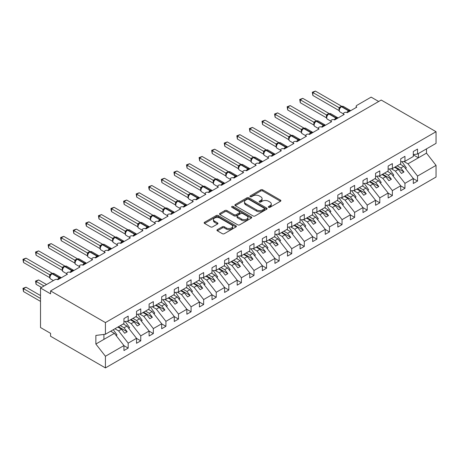<?xml version="1.0" encoding="UTF-8"?>
<svg xmlns="http://www.w3.org/2000/svg" width="459" height="459" viewBox="0 0 459 459"><rect width="100%" height="100%" fill="white"/><g stroke="black" fill="none" stroke-linecap="round" stroke-linejoin="round"><path stroke-width="0.69" d="M268.601 207.319A0.975 0.562 0 0 0 269.99 207.319L280.483 201.26A1.4 0.809 0 0 0 280.891 200.686A1.4 0.809 0 0 0 280.483 200.118L262.703 189.854A1.4 0.809 0 0 0 260.723 189.854L250.23 195.913A0.975 0.562 0 0 0 249.943 196.314A0.975 0.562 0 0 0 250.23 196.71A0.975 0.562 0 0 0 251.612 196.71L252.972 195.924A4.47 2.582 0 0 1 259.295 195.924L260.775 196.785A4.47 2.582 0 0 1 262.083 198.609A4.47 2.582 0 0 1 260.775 200.434L259.415 201.214A0.975 0.562 0 0 0 259.128 201.616A0.975 0.562 0 0 0 259.415 202.017A0.975 0.562 0 0 0 260.798 202.017L262.158 201.231A4.47 2.582 0 0 1 268.481 201.231L269.961 202.086A4.47 2.582 0 0 1 271.269 203.911A4.47 2.582 0 0 1 269.961 205.735L268.601 206.521A0.975 0.562 0 0 0 268.32 206.923A0.975 0.562 0 0 0 268.601 207.319L268.601 206.521M217.354 229.661A1.4 0.809 0 0 0 216.946 230.234A1.4 0.809 0 0 0 217.354 230.802L222.345 233.683A1.4 0.809 0 0 0 224.319 233.683L235.978 226.953A1.4 0.809 0 0 0 236.385 226.385A1.4 0.809 0 0 0 235.978 225.811L218.197 215.546A1.4 0.809 0 0 0 216.218 215.546L204.565 222.276A1.4 0.809 0 0 0 204.152 222.85A1.4 0.809 0 0 0 204.565 223.418L210.589 226.895A1.4 0.809 0 0 0 212.563 226.895L217.555 224.015A1.4 0.809 0 0 0 217.962 223.447A1.4 0.809 0 0 0 217.555 222.879L214.565 221.152A3.735 2.157 0 0 1 213.469 219.626A3.735 2.157 0 0 1 215.776 217.629A3.735 2.157 0 0 1 219.85 218.1L231.56 224.858A3.735 2.157 0 0 1 232.65 226.385A3.735 2.157 0 0 1 230.343 228.375A3.735 2.157 0 0 1 226.27 227.911L224.319 226.78A1.4 0.809 0 0 0 222.345 226.78L217.354 229.661L217.354 230.802M413.307 154.574L417.529 154.046L436.05 143.357L436.05 131.704L381.2 100.039L50.576 290.92L50.576 293.823L40.512 288.011L54.856 279.732A2.134 1.234 0 0 1 57.874 279.732L67.433 274.212A2.134 1.234 0 0 1 66.807 273.34A2.134 1.234 0 0 1 68.127 272.204A2.134 1.234 0 0 1 70.456 272.468L80.015 266.949A2.134 1.234 0 0 1 79.39 266.077A2.134 1.234 0 0 1 80.709 264.941A2.134 1.234 0 0 1 83.033 265.204L92.598 259.685A2.134 1.234 0 0 1 91.972 258.813A2.134 1.234 0 0 1 93.292 257.677A2.134 1.234 0 0 1 95.615 257.941L105.18 252.421A2.134 1.234 0 0 1 104.554 251.549A2.134 1.234 0 0 1 105.868 250.413A2.134 1.234 0 0 1 108.198 250.677L108.106 250.396L111.353 248.52M436.05 131.704L105.427 322.585L50.576 290.92M253.07 215.948A1.4 0.809 0 0 0 255.043 215.948L266.702 209.218A1.4 0.809 0 0 0 267.109 208.644A1.4 0.809 0 0 0 266.702 208.076L248.921 197.806A1.4 0.809 0 0 0 246.942 197.806L235.289 204.536A1.4 0.809 0 0 0 234.876 205.11A1.4 0.809 0 0 0 235.289 205.678L253.07 215.948M232.271 207.531A0.975 0.562 0 0 1 233.264 207.669L251.32 218.094L239.684 224.818A1.4 0.809 0 0 1 237.705 224.818L219.924 214.548L219.924 213.406A1.4 0.809 0 0 0 219.517 213.98A1.4 0.809 0 0 0 219.924 214.548M219.924 213.406L224.916 210.526A1.4 0.809 0 0 1 226.889 210.526L234.101 214.692A1.4 0.809 0 0 0 236.075 214.692L239.386 212.781A1.4 0.809 0 0 0 239.793 212.213A1.4 0.809 0 0 0 239.386 211.639L231.881 207.307A0.975 0.562 0 0 1 231.594 206.906A0.975 0.562 0 0 1 232.197 206.384A0.975 0.562 0 0 1 233.264 206.504L251.343 216.946A1.4 0.809 0 0 1 251.75 217.514A1.4 0.809 0 0 1 251.343 218.082L251.343 216.946M105.427 322.585L105.427 334.238L123.947 323.549L123.947 318.58L128.176 316.136L128.176 321.105L123.947 321.633M128.176 321.105L136.53 316.285L136.53 311.317L140.758 308.873L140.758 313.841L136.53 314.369M140.758 313.841L149.106 309.022L149.106 304.053L153.335 301.609L153.335 306.578L149.106 307.105M153.335 306.578L161.688 301.758L161.688 296.789L165.917 294.345L165.917 299.314L161.688 299.842M356.167 107.515L356.167 106.281A2.134 1.234 180 0 0 356.792 107.154L347.228 112.673A2.134 1.234 0 0 0 344.904 112.409A2.134 1.234 0 0 0 343.584 113.545A2.134 1.234 0 0 0 344.21 114.417L334.651 119.937A2.134 1.234 0 0 0 332.322 119.673A2.134 1.234 0 0 0 331.002 120.809A2.134 1.234 0 0 0 331.627 121.681L322.069 127.2A2.134 1.234 0 0 0 319.739 126.936A2.134 1.234 0 0 0 318.426 128.072A2.134 1.234 0 0 0 319.051 128.945L309.486 134.464A2.134 1.234 0 0 0 307.163 134.2A2.134 1.234 0 0 0 305.843 135.336A2.134 1.234 0 0 0 306.469 136.208L296.91 141.728A2.134 1.234 0 0 0 294.58 141.464A2.134 1.234 0 0 0 293.261 142.6A2.134 1.234 0 0 0 293.886 143.472L284.328 148.991A2.134 1.234 0 0 0 281.998 148.727A2.134 1.234 0 0 0 280.684 149.863A2.134 1.234 0 0 0 281.31 150.736L271.745 156.255A2.134 1.234 0 0 0 269.422 155.985A2.134 1.234 0 0 0 268.102 157.127A2.134 1.234 0 0 0 268.727 157.999L259.163 163.519A2.134 1.234 0 0 0 256.839 163.249A2.134 1.234 0 0 0 255.52 164.391A2.134 1.234 0 0 0 256.145 165.263L246.586 170.782A2.134 1.234 0 0 0 244.257 170.513A2.134 1.234 0 0 0 242.937 171.655A2.134 1.234 0 0 0 243.563 172.527L234.004 178.046A2.134 1.234 0 0 0 231.675 177.776A2.134 1.234 0 0 0 230.361 178.918A2.134 1.234 0 0 0 230.986 179.79L221.422 185.31A2.134 1.234 0 0 0 219.098 185.04A2.134 1.234 0 0 0 217.778 186.182A2.134 1.234 0 0 0 218.404 187.054L208.845 192.573A2.134 1.234 0 0 0 206.516 192.304A2.134 1.234 0 0 0 205.196 193.446A2.134 1.234 0 0 0 205.821 194.318L196.263 199.837A2.134 1.234 0 0 0 193.933 199.567A2.134 1.234 0 0 0 192.619 200.709A2.134 1.234 0 0 0 193.245 201.581L183.68 207.101A2.134 1.234 0 0 0 181.357 206.831A2.134 1.234 0 0 0 180.037 207.973A2.134 1.234 0 0 0 180.662 208.845L171.098 214.364A2.134 1.234 0 0 0 168.774 214.095A2.134 1.234 0 0 0 167.455 215.237A2.134 1.234 0 0 0 168.08 216.109L158.521 221.628A2.134 1.234 0 0 0 156.192 221.358A2.134 1.234 0 0 0 154.872 222.5A2.134 1.234 0 0 0 155.498 223.367L145.939 228.892A2.134 1.234 0 0 0 143.61 228.622A2.134 1.234 0 0 0 142.296 229.764A2.134 1.234 0 0 0 142.921 230.63L133.357 236.156A2.134 1.234 0 0 0 131.033 235.886A2.134 1.234 0 0 0 129.713 237.022A2.134 1.234 0 0 0 130.339 237.894L120.774 243.419A2.134 1.234 0 0 0 118.451 243.15A2.134 1.234 0 0 0 117.131 244.286A2.134 1.234 0 0 0 117.756 245.158L108.198 250.677M165.917 299.314L174.271 294.494L174.271 289.526L178.499 287.082L178.499 292.05L174.271 292.578M178.499 292.05L186.853 287.231L186.853 282.262L191.076 279.818L191.076 284.787L186.853 285.314M191.076 284.787L199.43 279.967L199.43 274.998L203.658 272.56L203.658 277.523L199.43 278.051M203.658 277.523L212.012 272.703L212.012 267.735L216.241 265.296L216.241 270.259L212.012 270.787M216.241 270.259L224.594 265.44L224.594 260.471L228.823 258.033L228.823 263.001L224.594 263.523M228.823 263.001L237.177 258.176L237.177 253.207L241.4 250.769L241.4 255.738L237.177 256.26M241.4 255.738L249.753 250.912L249.753 245.944L253.982 243.505L253.982 248.474L249.753 248.996M253.982 248.474L262.336 243.649L262.336 238.68L266.564 236.242L266.564 241.21L262.336 241.732M266.564 241.21L274.918 236.385L274.918 231.416L279.141 228.978L279.141 233.947L274.918 234.474M279.141 233.947L287.495 229.121L287.495 224.153L291.723 221.714L291.723 226.683L287.495 227.211M291.723 226.683L300.077 221.858L300.077 216.889L304.306 214.451L304.306 219.419L300.077 219.947M304.306 219.419L312.659 214.594L312.659 209.625L316.888 207.187L316.888 212.156L312.659 212.683M316.888 212.156L325.242 207.33L325.242 202.362L329.464 199.923L329.464 204.892L325.242 205.42M329.464 204.892L337.818 200.067L337.818 195.098L342.047 192.66L342.047 197.628L337.818 198.156M342.047 197.628L350.401 192.803L350.401 187.834L354.629 185.396L354.629 190.365L350.401 190.892M354.629 190.365L362.983 185.539L362.983 180.571L367.206 178.132L367.206 183.101L362.983 183.629M367.206 183.101L375.56 178.276L375.56 173.313L379.788 170.868L379.788 175.837L375.56 176.365M379.788 175.837L388.142 171.012L388.142 166.049L392.37 163.605L392.37 168.573L388.142 169.101M392.37 168.573L400.724 163.754L400.724 158.785L404.953 156.341L404.953 161.31L400.724 161.838M123.947 345.656L128.176 348.1L128.176 343.131L136.53 338.306L126.965 326.074L123.27 323.939M114.916 328.764L118.611 330.899L128.176 343.131M136.53 338.392L140.758 340.836L140.758 335.868L149.106 331.042L139.547 318.81L135.847 316.676M127.057 321.243L131.194 323.635L140.758 335.868M149.106 331.128L153.335 333.573L153.335 328.604L161.688 323.779L152.13 311.546L148.429 309.412M139.639 313.985L143.776 316.371L153.335 328.604M161.688 323.865L165.917 326.309L165.917 321.34L174.271 316.515L164.706 304.283L161.011 302.148M152.216 306.721L156.353 309.108L165.917 321.34M174.271 316.601L178.499 319.045L178.499 314.076L186.853 309.251L177.289 297.019L173.588 294.885M164.798 299.457L168.935 301.844L178.499 314.076M186.853 309.337L191.076 311.781L191.076 306.813L199.43 301.988L189.871 289.755L186.17 287.621M177.381 292.194L181.517 294.58L191.076 306.813M199.43 302.074L203.658 304.518L203.658 299.549L212.012 294.724L202.453 282.492L198.753 280.357M189.963 284.93L194.1 287.317L203.658 299.549M212.012 294.81L216.241 297.254L216.241 292.285L224.594 287.46L215.03 275.228L211.335 273.094M202.539 277.666L206.676 280.053L216.241 292.285M224.594 287.552L228.823 289.99L228.823 285.022L237.177 280.197L227.612 267.964L223.912 265.83M215.122 270.403L219.259 272.789L228.823 285.022M237.177 280.288L241.4 282.727L241.4 277.758L249.753 272.933L240.195 260.706L236.494 258.566M227.704 263.139L231.841 265.526L241.4 277.758M249.753 273.025L253.982 275.463L253.982 270.494L262.336 265.669L252.771 253.443L249.076 251.302M240.281 255.875L244.423 258.262L253.982 270.494M262.336 265.761L266.564 268.199L266.564 263.231L274.918 258.411L265.354 246.179L261.659 244.039M252.863 248.612L257 250.998L266.564 263.231M274.918 258.497L279.141 260.936L279.141 255.967L287.495 251.148L277.936 238.915L274.235 236.775M265.445 241.348L269.582 243.735L279.141 255.967M287.495 251.234L291.723 253.672L291.723 248.703L300.077 243.884L290.518 231.652L286.818 229.517M278.028 234.084L282.165 236.471L291.723 248.703M300.077 243.97L304.306 246.408L304.306 241.44L312.659 236.62L303.095 224.388L299.4 222.254M290.604 226.821L294.741 229.207L304.306 241.44M312.659 236.706L316.888 239.145L316.888 234.176L325.242 229.357L315.677 217.124L311.977 214.99M303.187 219.557L307.323 221.944L316.888 234.176M325.242 229.443L329.464 231.881L329.464 226.912L337.818 222.093L328.26 209.861L324.559 207.726M315.769 212.293L319.906 214.68L329.464 226.912M337.818 222.179L342.047 224.617L342.047 219.649L350.401 214.829L340.842 202.597L337.141 200.463M328.346 205.03L332.488 207.422L342.047 219.649M350.401 214.915L354.629 217.354L354.629 212.385L362.983 207.566L353.419 195.333L349.724 193.199M340.928 197.766L345.065 200.158L354.629 212.385M362.983 207.652L367.206 210.09L367.206 205.121L375.56 200.302L366.001 188.07L362.3 185.935M353.51 190.502L357.647 192.895L367.206 205.121M375.56 200.388L379.788 202.826L379.788 197.863L388.142 193.038L378.583 180.806L374.883 178.671M366.093 183.239L370.229 185.631L379.788 197.863M388.142 193.124L392.37 195.563L392.37 190.6L400.724 185.775L391.16 173.542L387.465 171.408M378.669 175.975L382.806 178.367L392.37 190.6M400.724 185.861L404.953 188.305L404.953 183.336L413.307 178.511L413.307 183.48L417.529 181.041L417.529 176.072L436.05 165.378L436.05 177.031L105.427 367.911L50.576 336.246L50.576 333.337L40.512 327.525L40.512 288.011M391.252 168.711L395.388 171.104L404.953 183.336M417.529 154.046L417.529 149.077L413.307 151.522L413.307 156.49L404.953 161.31M413.307 178.597L417.529 181.041M403.834 161.448L407.971 163.84L417.529 176.072M378.681 101.491L371.136 97.13L356.792 105.409A2.134 1.234 180 0 0 356.167 106.281M105.427 334.238L95.868 335.431L95.868 344.032L114.389 333.337L110.688 331.203M114.389 333.337L123.947 345.57L123.947 350.538L128.176 348.1M140.758 340.836L136.53 343.275L136.53 338.306M153.335 333.573L149.106 336.011L149.106 331.042M165.917 326.309L161.688 328.747L161.688 323.779M178.499 319.045L174.271 321.484L174.271 316.515M191.076 311.781L186.853 314.22L186.853 309.251M203.658 304.518L199.43 306.956L199.43 301.988M216.241 297.254L212.012 299.693L212.012 294.724M228.823 289.99L224.594 292.429L224.594 287.46M241.4 282.727L237.177 285.165L237.177 280.197M253.982 275.463L249.753 277.902L249.753 272.933M266.564 268.199L262.336 270.638L262.336 265.669M279.141 260.936L274.918 263.374L274.918 258.411M291.723 253.672L287.495 256.111L287.495 251.148M304.306 246.408L300.077 248.853L300.077 243.884M316.888 239.145L312.659 241.589L312.659 236.62M329.464 231.881L325.242 234.325L325.242 229.357M342.047 224.617L337.818 227.062L337.818 222.093M354.629 217.354L350.401 219.798L350.401 214.829M367.206 210.09L362.983 212.534L362.983 207.566M379.788 202.826L375.56 205.271L375.56 200.302M392.37 195.563L388.142 198.007L388.142 193.038M404.953 188.305L400.724 190.743L400.724 185.775M95.868 344.032L105.427 356.259L123.947 345.57M105.427 356.259L105.427 367.911M118.611 330.899L121.532 329.212L124.676 333.234L127.195 331.782L124.05 327.76L126.965 326.074M117.831 327.078L121.532 329.212M120.35 325.626L124.05 327.76M131.194 323.635L134.114 321.948L137.258 325.97L139.777 324.519L136.627 320.497L139.547 318.81M130.413 319.814L134.114 321.948M132.932 318.362L136.627 320.497M143.776 316.371L146.691 314.685L149.841 318.712L152.354 317.255L149.209 313.233L152.13 311.546M142.996 312.55L146.691 314.685M145.509 311.099L149.209 313.233M156.353 309.108L159.273 307.421L162.417 311.449L164.936 309.991L161.792 305.969L164.706 304.283M155.578 305.287L159.273 307.421M158.091 303.835L161.792 305.969M168.935 301.844L171.855 300.157L174.999 304.185L177.518 302.728L174.368 298.706L177.289 297.019M168.155 298.023L171.855 300.157M170.673 296.571L174.368 298.706M181.517 294.58L184.438 292.894L187.582 296.921L190.095 295.464L186.951 291.442L189.871 289.755M180.737 290.759L184.438 292.894M183.25 289.308L186.951 291.442M194.1 287.317L197.014 285.63L200.164 289.658L202.677 288.206L199.533 284.178L202.453 282.492M193.319 283.496L197.014 285.63M195.832 282.044L199.533 284.178M206.676 280.053L209.597 278.366L212.741 282.394L215.26 280.942L212.115 276.915L215.03 275.228M205.896 276.232L209.597 278.366M208.415 274.78L212.115 276.915M219.259 272.789L222.179 271.103L225.323 275.13L227.842 273.679L224.692 269.651L227.612 267.964M218.478 268.968L222.179 271.103M220.997 267.517L224.692 269.651M231.841 265.526L234.761 263.839L237.905 267.867L240.418 266.415L237.274 262.387L240.195 260.706M231.061 261.705L234.761 263.839M233.574 260.253L237.274 262.387M244.423 258.262L247.338 256.575L250.488 260.603L253.001 259.151L249.857 255.124L252.771 253.443M243.643 254.441L247.338 256.575M246.156 252.989L249.857 255.124M257 250.998L259.92 249.317L263.064 253.339L265.583 251.888L262.433 247.86L265.354 246.179M256.22 247.177L259.92 249.317M258.738 245.726L262.433 247.86M269.582 243.735L272.503 242.054L275.647 246.076L278.16 244.624L275.016 240.596L277.936 238.915M268.802 239.914L272.503 242.054M271.321 238.462L275.016 240.596M282.165 236.471L285.079 234.79L288.229 238.812L290.742 237.36L287.598 233.333L290.518 231.652M281.384 232.65L285.079 234.79M283.897 231.198L287.598 233.333M294.741 229.207L297.661 227.526L300.806 231.548L303.324 230.097L300.18 226.069L303.095 224.388M293.961 225.386L297.661 227.526M296.48 223.935L300.18 226.069M307.323 221.944L310.244 220.263L313.388 224.285L315.907 222.833L312.757 218.811L315.677 217.124M306.543 218.123L310.244 220.263M309.062 216.671L312.757 218.811M319.906 214.68L322.826 212.999L325.97 217.021L328.483 215.569L325.339 211.547L328.26 209.861M319.125 210.865L322.826 212.999M321.639 209.407L325.339 211.547M332.488 207.422L335.403 205.735L338.553 209.757L341.066 208.306L337.922 204.284L340.842 202.597M331.708 203.601L335.403 205.735M334.221 202.144L337.922 204.284M345.065 200.158L347.985 198.472L351.129 202.494L353.648 201.042L350.504 197.02L353.419 195.333M344.284 196.337L347.985 198.472M346.803 194.88L350.504 197.02M357.647 192.895L360.567 191.208L363.712 195.23L366.23 193.778L363.08 189.756L366.001 188.07M356.867 189.074L360.567 191.208M359.386 187.616L363.08 189.756M370.229 185.631L373.144 183.944L376.294 187.966L378.807 186.515L375.663 182.493L378.583 180.806M369.449 181.81L373.144 183.944M371.962 180.358L375.663 182.493M382.806 178.367L385.726 176.681L388.871 180.703L391.389 179.251L388.245 175.229L391.16 173.542M382.026 174.546L385.726 176.681M384.544 173.095L388.245 175.229M395.388 171.104L398.309 169.417L401.453 173.439L403.972 171.987L400.822 167.965L403.742 166.278L413.307 178.511M394.608 167.283L398.309 169.417M397.127 165.831L400.822 167.965M403.742 166.278L400.041 164.144M407.971 163.84L426.491 153.145L436.05 165.378M413.307 154.832L418.436 157.798L418.436 153.524M426.491 148.877L426.491 153.145M103.918 339.379L103.918 334.427M395.21 166.933L403.972 171.987M382.634 174.196L391.389 179.251M370.052 181.46L378.807 186.515M357.469 188.724L366.23 193.778M344.893 195.987L353.648 201.042M332.31 203.251L341.066 208.306M319.728 210.515L328.483 215.569M307.146 217.778L315.907 222.833M294.569 225.042L303.324 230.097M281.987 232.306L290.742 237.36M269.404 239.569L278.16 244.624M256.822 246.833L265.583 251.888M244.245 254.097L253.001 259.151M231.663 261.355L240.418 266.415M219.081 268.618L227.842 273.679M206.504 275.882L215.26 280.942M193.922 283.146L202.677 288.206M181.339 290.409L190.095 295.464M168.757 297.673L177.518 302.728M156.18 304.937L164.936 309.991M143.598 312.2L152.354 317.255M131.016 319.464L139.777 324.519M118.439 326.728L127.195 331.782M268.997 207.457L269.961 206.9A4.47 2.582 0 0 0 271.269 205.075L271.269 203.911M262.083 198.609L262.083 199.768A4.47 2.582 0 0 1 260.775 201.593L259.805 202.155M280.483 200.118L280.483 201.26L262.703 191.013A1.4 0.809 0 0 0 260.723 191.013L250.62 196.848M266.685 209.229L248.921 198.971A1.4 0.809 0 0 0 246.942 198.971L235.306 205.689L235.289 204.536M264.235 209.046A0.975 0.562 0 0 0 264.516 208.644A0.975 0.562 0 0 0 264.235 208.248L248.623 199.235A0.975 0.562 0 0 0 247.24 199.235L245.806 200.061A4.47 2.582 0 0 0 244.498 201.885A4.47 2.582 0 0 0 245.806 203.71L256.478 209.872A4.47 2.582 0 0 0 262.8 209.872L264.235 209.046L264.235 210.205A0.975 0.562 0 0 0 264.516 209.809L264.516 208.644M244.498 201.885L244.498 203.05A4.47 2.582 0 0 0 245.806 204.875L245.806 203.71M264.235 210.205L262.8 211.037A4.47 2.582 0 0 1 256.478 211.037L245.806 204.875M219.941 214.56L224.916 211.691L224.916 210.526M239.793 212.213L239.793 213.372A1.4 0.809 0 0 1 239.386 213.946L236.075 215.856A1.4 0.809 0 0 1 234.101 215.856L226.889 211.691A1.4 0.809 0 0 0 224.916 211.691M241.583 219.012A3.735 2.157 0 0 0 245.657 219.482A3.735 2.157 0 0 0 247.963 217.486A3.735 2.157 0 0 0 246.867 215.959L242.748 213.578A1.4 0.809 0 0 0 240.768 213.578L237.458 215.489A1.4 0.809 0 0 0 237.051 216.063A1.4 0.809 0 0 0 237.458 216.631L241.583 219.012L241.583 220.177A3.735 2.157 0 0 0 245.657 220.641A3.735 2.157 0 0 0 247.963 218.65L247.963 217.486M237.051 216.063L237.051 217.222A1.4 0.809 0 0 0 237.458 217.796L237.458 216.631M241.583 220.177L237.458 217.796M232.65 226.385L232.65 227.544A3.735 2.157 0 0 1 230.343 229.54A3.735 2.157 0 0 1 226.27 229.07L224.319 227.945A1.4 0.809 0 0 0 222.345 227.945L217.377 230.814M213.469 219.626L213.469 220.785A3.735 2.157 0 0 0 214.565 222.311L214.565 221.152M217.537 224.026L214.565 222.311M235.96 226.964L218.197 216.711A1.4 0.809 0 0 0 216.218 216.711L204.582 223.43L204.565 222.276M312.86 124.498L313.887 125.095L313.853 122.169L316.417 120.74L290.214 105.616L287.695 107.067L313.853 122.169A1.566 1.136 18 0 1 314.231 123.299L314.736 122.737L313.899 122.197M401.975 161.683L406.358 167.845L405.4 168.401M406.358 167.845L405.572 168.619M347.245 112.667L350.383 110.516M312.86 95.449L312.309 92.219L312.86 92.54L315.373 91.089L341.576 106.213L339.063 107.67L312.86 92.54L312.86 95.449L339.017 110.55L339.017 107.641M341.318 106.626A0.711 0.413 -120 0 1 341.416 106.522L343.298 106.408A3.058 1.767 120 0 0 341.771 106.557A0.711 0.413 -120 0 0 341.416 106.522L341.112 106.7A0.711 0.413 60 0 0 341.014 106.798L339.402 108.766C338.891 110.338 339.069 111.376 339.935 111.881L343.584 113.987M339.895 108.209L339.063 107.67M312.309 92.219L315.373 91.089M300.278 131.762L301.305 132.353L301.276 129.432L303.835 128.004L277.632 112.88L275.119 114.331L301.276 129.432A1.566 1.136 18 0 1 301.655 130.563L302.154 130L301.316 129.461M389.398 168.946L393.776 175.108L392.818 175.665M393.776 175.108L392.99 175.883M287.695 139.025L288.722 139.616M376.816 176.21L381.2 182.372L380.241 182.929M381.2 182.372L380.408 183.147M275.119 146.289L276.14 146.88L276.111 143.96L278.676 142.531L252.473 127.407L249.954 128.859L276.111 143.96M364.234 183.474L368.617 189.636L367.659 190.192M368.617 189.636L367.831 190.41M262.537 153.553L263.564 154.144M351.657 190.737L356.035 196.9L355.077 197.45M356.035 196.9L355.249 197.674M334.668 119.931L334.559 119.656L337.807 117.779M300.278 102.707L299.727 99.483L300.278 99.804L302.797 98.352L329 113.476L326.481 114.934L300.278 99.804L300.278 102.707L326.435 117.814L326.435 114.905M328.736 113.889A0.711 0.413 -120 0 1 328.833 113.786L330.721 113.671A3.058 1.767 120 0 0 329.189 113.821A0.711 0.413 -120 0 0 328.833 113.786L328.529 113.964A0.711 0.413 60 0 0 328.437 114.062L326.819 116.029A1.566 1.136 18 0 0 326.429 114.928M327.319 115.473L326.481 114.934M299.727 99.483L302.797 98.352M322.086 127.189L325.224 125.043M287.695 109.971L287.145 106.746L287.695 107.067L287.695 109.971L313.853 125.072M316.153 121.153A0.711 0.413 -120 0 1 316.251 121.05L318.139 120.935A3.058 1.767 120 0 0 316.607 121.084A0.711 0.413 -120 0 0 316.251 121.05L315.953 121.228A0.711 0.413 60 0 0 315.855 121.325L314.736 122.737M287.145 106.746L290.214 105.616M309.504 134.453L312.642 132.307M275.119 117.234L274.562 114.01L275.119 114.331L275.119 117.234L301.276 132.335M303.577 128.417A0.711 0.413 -120 0 1 303.674 128.313L305.556 128.199A3.058 1.767 120 0 0 304.03 128.348A0.711 0.413 -120 0 0 303.674 128.313L303.37 128.491A0.711 0.413 60 0 0 303.273 128.589L302.154 130M274.562 114.01L277.632 112.88M296.927 141.716L300.066 139.57M262.537 124.498L261.986 121.274L262.537 121.595L265.055 120.143L291.258 135.267L288.74 136.725L262.537 121.595L262.537 124.498L288.694 139.599L288.694 136.696M290.995 135.68A0.711 0.413 -120 0 1 291.092 135.577L292.98 135.462A3.058 1.767 120 0 0 291.448 135.612A0.711 0.413 -120 0 0 291.092 135.577L290.788 135.749A0.711 0.413 60 0 0 290.69 135.853L289.078 137.815A1.566 1.136 18 0 0 288.688 136.713M289.577 137.264L288.74 136.725M261.986 121.274L265.055 120.143M249.954 160.816L250.981 161.407M339.075 198.001L343.458 204.163L342.494 204.714M343.458 204.163L342.666 204.938M284.345 148.98L287.483 146.834M249.954 131.762L249.403 128.537L249.954 128.859L249.954 131.762L276.111 146.863A1.566 0.591 -13.3 0 1 276.215 146.869M278.412 142.944A0.711 0.413 -120 0 1 278.51 142.841L280.397 142.726A3.058 1.767 120 0 0 278.865 142.875A0.711 0.413 -120 0 0 278.51 142.841L278.211 143.013A0.711 0.413 60 0 0 278.114 143.116L277.311 143.765M286.456 147.764A1.566 0.907 60 0 1 286.364 147.534A0.711 0.413 -120 0 0 285.911 146.943L278.865 142.875L278.567 143.053A0.711 0.413 60 0 0 278.211 143.013L276.496 145.078C275.991 146.65 276.169 147.689 277.035 148.2L280.684 150.305M276.995 144.528L276.157 143.988M249.403 128.537L252.473 127.407M237.378 168.08L238.399 168.671M326.492 205.259L330.876 211.427L329.918 211.978M330.876 211.427L330.09 212.201M271.762 156.244L274.901 154.098M237.378 139.025L236.821 135.801L237.378 136.122L239.891 134.671L266.094 149.795L263.575 151.252L237.378 136.122L237.378 139.025L263.535 154.126L263.535 151.223M265.836 150.208A0.711 0.413 -120 0 1 265.927 150.104L267.815 149.99A3.058 1.767 120 0 0 266.283 150.139A0.711 0.413 -120 0 0 265.927 150.104L265.629 150.277A0.711 0.413 60 0 0 265.531 150.38L263.914 152.342C263.409 153.914 263.586 154.953 264.453 155.463L268.102 157.569M264.413 151.791L263.575 151.252M236.821 135.801L239.891 134.671M224.795 175.344L225.817 175.935L225.788 173.014L228.352 171.586L202.149 156.462L199.631 157.913L225.788 173.014M313.91 212.523L318.294 218.691L317.335 219.241M318.294 218.691L317.508 219.465M259.18 163.507L262.318 161.361M224.795 146.289L224.239 143.065L224.795 143.386L227.308 141.934L253.511 157.058L250.998 158.516L224.795 143.386L224.795 146.289L250.953 161.39L250.947 158.504A1.566 1.136 18 0 1 251.331 159.617L251.83 159.055L250.998 158.516M253.253 157.471A0.711 0.413 -120 0 1 253.351 157.368L255.233 157.253A3.058 1.767 120 0 0 253.707 157.403A0.711 0.413 -120 0 0 253.351 157.368L253.047 157.54A0.711 0.413 60 0 0 252.949 157.644L251.83 159.055M224.239 143.065L227.308 141.934M212.213 182.607L213.24 183.198M301.334 219.786L305.711 225.954L304.753 226.505M305.711 225.954L304.925 226.729M246.603 170.771L246.494 170.496L249.742 168.625M212.213 153.553L211.662 150.328L212.213 150.65L214.732 149.198L240.935 164.322L238.416 165.774L212.213 150.65L212.213 153.553L238.37 168.654L238.364 165.768A1.566 1.136 18 0 1 238.749 166.881M240.671 164.729A0.711 0.413 -120 0 1 240.768 164.632L242.656 164.517A3.058 1.767 120 0 0 241.124 164.666A0.711 0.413 -120 0 0 240.768 164.632L240.464 164.804A0.711 0.413 60 0 0 240.373 164.907L238.755 166.869C238.244 168.442 238.428 169.48 239.294 169.991L242.937 172.096M239.254 166.319L238.416 165.774M211.662 150.328L214.732 149.198M199.631 189.871L200.658 190.462M288.751 227.05L293.135 233.218L292.171 233.769M293.135 233.218L292.343 233.992M234.021 178.035L233.912 177.759L237.16 175.889M199.631 160.816L199.08 157.592L199.631 157.913L199.631 160.816L225.788 175.917M228.089 171.993A0.711 0.413 -120 0 1 228.186 171.895L230.074 171.781A3.058 1.767 120 0 0 228.542 171.93A0.711 0.413 -120 0 0 228.186 171.895L227.888 172.068A0.711 0.413 60 0 0 227.79 172.171L226.172 174.133A1.566 1.136 18 0 0 225.782 173.032M226.671 173.582L225.834 173.037M199.08 157.592L202.149 156.462M187.054 197.135L188.075 197.726M276.169 234.314L280.552 240.482L279.594 241.032M280.552 240.482L279.766 241.256M221.439 185.298L221.33 185.023L224.577 183.152M187.054 168.08L186.497 164.856L187.054 165.177L189.567 163.72L215.77 178.849L213.251 180.301L187.054 165.177L187.054 168.08L213.211 183.181L213.211 180.278M215.512 179.257A0.711 0.413 -120 0 1 215.61 179.159L217.491 179.044A3.058 1.767 120 0 0 215.965 179.194A0.711 0.413 -120 0 0 215.61 179.159L215.305 179.331A0.711 0.413 60 0 0 215.208 179.435L213.59 181.397C213.085 182.969 213.263 184.007 214.129 184.518L217.778 186.624M214.089 180.846L213.251 180.301M186.497 164.856L189.567 163.72M174.472 204.398L175.499 204.989L175.464 202.069L178.029 200.64L151.826 185.511L149.313 186.968L175.464 202.069A1.566 1.136 18 0 1 175.849 203.199L176.348 202.631L175.51 202.092M263.586 241.577L267.97 247.745L267.012 248.296M267.97 247.745L267.184 248.52M208.862 192.562L208.753 192.287L212.001 190.416M174.472 175.344L173.921 172.119L174.472 172.441L176.99 170.983L203.188 186.113L200.675 187.565L174.472 172.441L174.472 175.344L200.629 190.445L200.629 187.542M202.93 186.52A0.711 0.413 -120 0 1 203.027 186.423L204.915 186.302A3.058 1.767 120 0 0 203.383 186.457A0.711 0.413 -120 0 0 203.027 186.423L202.723 186.595A0.711 0.413 60 0 0 202.626 186.698L201.013 188.66C200.503 190.233 200.686 191.271 201.553 191.782L205.196 193.887M201.507 188.11L200.675 187.565M173.921 172.119L176.99 170.983M161.889 211.662L162.916 212.253M251.01 248.841L255.393 255.009L254.429 255.56M255.393 255.009L254.602 255.778M196.28 199.826L196.171 199.55L199.418 197.68M161.889 182.607L161.338 179.383L161.889 179.704L164.408 178.247L190.611 193.377L188.092 194.828L161.889 179.704L161.889 182.607L188.047 197.709L188.041 194.823A1.566 1.136 18 0 1 188.425 195.936L188.93 195.368L188.092 194.828M190.347 193.784A0.711 0.413 -120 0 1 190.445 193.687L192.332 193.566A3.058 1.767 120 0 0 190.801 193.721A0.711 0.413 -120 0 0 190.445 193.687L190.146 193.859A0.711 0.413 60 0 0 190.049 193.962L188.93 195.368M161.338 179.383L164.408 178.247M149.313 218.926L150.334 219.517M238.428 256.105L242.811 262.273L241.853 262.823M242.811 262.273L242.025 263.041M183.698 207.089L183.589 206.814L186.836 204.944M149.313 189.871L148.756 187.806L148.756 186.647L149.313 186.968L149.313 189.871L175.464 204.972M177.771 201.048A0.711 0.413 -120 0 1 177.862 200.95L179.75 200.83A3.058 1.767 120 0 0 178.218 200.985A0.711 0.413 -120 0 0 177.862 200.95L177.564 201.122A0.711 0.413 60 0 0 177.467 201.226L176.348 202.631M148.756 186.647L151.826 185.511M136.73 226.189L137.752 226.78L137.723 223.854L140.288 222.431L114.084 207.302L111.566 208.753L137.723 223.854M225.845 263.368L230.229 269.531L229.27 270.087M230.229 269.531L229.443 270.305M171.115 214.353L174.254 212.201M136.73 197.135L136.174 193.91L136.73 194.226L139.243 192.774L165.447 207.904L162.934 209.356L136.73 194.226L136.73 197.135L162.888 212.236L162.888 209.333M165.188 208.311A0.711 0.413 -120 0 1 165.286 208.214L167.168 208.093A3.058 1.767 120 0 0 165.642 208.248A0.711 0.413 -120 0 0 165.286 208.214L164.982 208.386A0.711 0.413 60 0 0 164.884 208.489L163.266 210.452A1.566 1.136 18 0 0 162.882 209.35M163.765 209.895L162.934 209.356M136.174 193.91L139.243 192.774M124.148 233.453L125.175 234.044M213.269 270.632L217.646 276.794L216.688 277.351M217.646 276.794L216.86 277.569M158.539 221.617L158.43 221.341L161.677 219.465M124.148 204.398L123.597 201.174L124.148 201.49L126.667 200.038L152.87 215.168L150.351 216.619L124.148 201.49L124.148 204.398L150.305 219.5L150.305 216.591M152.606 215.575A0.711 0.413 -120 0 1 152.704 215.478L154.591 215.357A3.058 1.767 120 0 0 153.059 215.512A0.711 0.413 -120 0 0 152.704 215.478L152.399 215.65A0.711 0.413 60 0 0 152.308 215.753L150.69 217.715C150.179 219.287 150.363 220.326 151.229 220.836L154.872 222.942M151.189 217.159L150.351 216.619M123.597 201.174L126.667 200.038M111.566 240.717L112.593 241.308L112.564 238.382L115.123 236.959L88.926 221.829L86.407 223.281L112.564 238.382A1.566 1.136 18 0 1 112.943 239.518L113.442 238.95L112.61 238.41M200.686 277.896L205.07 284.058L204.106 284.614M205.07 284.058L204.278 284.832M145.956 228.88L145.847 228.605L149.095 226.729M111.566 211.662L111.015 209.597L111.015 208.438L111.566 208.753L111.566 211.662L137.723 226.763M140.024 222.839A0.711 0.413 -120 0 1 140.121 222.741L142.009 222.621A3.058 1.767 120 0 0 140.477 222.776A0.711 0.413 -120 0 0 140.121 222.741L139.823 222.913A0.711 0.413 60 0 0 139.725 223.011L138.107 224.979C137.602 226.551 137.78 227.589 138.647 228.094L142.296 230.2M138.607 224.422L137.769 223.883M111.015 208.438L114.084 207.302M98.989 247.98L100.01 248.571M188.104 285.159L192.487 291.322L191.529 291.878M192.487 291.322L191.701 292.096M133.374 236.144L133.265 235.869L136.512 233.992M98.989 218.926L98.433 215.701L98.989 216.017L101.502 214.565L127.705 229.695L125.187 231.147L98.989 216.017L98.989 218.926L125.146 234.027L125.146 231.118M127.447 230.102A0.711 0.413 -120 0 1 127.545 229.999L129.427 229.884A3.058 1.767 120 0 0 127.9 230.039A0.711 0.413 -120 0 0 127.545 229.999L127.241 230.177A0.711 0.413 60 0 0 127.143 230.275L125.525 232.243A1.566 1.136 18 0 0 125.135 231.141M126.024 231.686L125.187 231.147M98.433 215.701L101.502 214.565M86.407 255.244L87.434 255.835L87.399 252.909L89.964 251.486L63.761 236.356L61.248 237.808L87.399 252.909M175.522 292.423L179.905 298.585L178.947 299.142M179.905 298.585L179.119 299.36M120.797 243.408L120.688 243.132L123.936 241.256M86.407 226.189L85.856 224.124L85.856 222.965L86.407 223.281L86.407 226.189L112.564 241.291M114.865 237.366A0.711 0.413 -120 0 1 114.962 237.263L116.85 237.148A3.058 1.767 120 0 0 115.318 237.303A0.711 0.413 -120 0 0 114.962 237.263L114.658 237.441A0.711 0.413 60 0 0 114.561 237.538L113.763 238.192M122.909 242.186A1.566 0.907 60 0 1 122.817 241.956A0.711 0.413 -120 0 0 122.364 241.371L115.318 237.303L115.014 237.475A0.711 0.413 60 0 0 114.658 237.441L113.442 238.95M85.856 222.965L88.926 221.829M73.824 262.508L74.851 263.099M162.945 299.687L167.328 305.849L166.365 306.405M167.328 305.849L166.537 306.623M73.824 233.453L73.274 230.229L73.824 230.544L76.343 229.093L102.546 244.222L100.028 245.674L73.824 230.544L73.824 233.453L99.982 248.554L99.982 245.645M102.282 244.63A0.711 0.413 -120 0 1 102.38 244.527L104.268 244.412A3.058 1.767 120 0 0 102.736 244.567A0.711 0.413 -120 0 0 102.38 244.527L102.076 244.704A0.711 0.413 60 0 0 101.984 244.802L100.366 246.77C99.861 248.342 100.039 249.38 100.905 249.885L104.554 251.991M100.865 246.213L100.028 245.674M73.274 230.229L76.343 229.093M61.248 269.766L62.269 270.362M150.363 306.951L154.746 313.113L153.788 313.669M154.746 313.113L153.96 313.887M95.633 257.935L95.524 257.66L98.771 255.783M61.248 240.717L60.691 238.651L60.691 237.492L61.248 237.808L61.248 240.717L87.399 255.818M89.706 251.893A0.711 0.413 -120 0 1 89.798 251.79L91.685 251.675A3.058 1.767 120 0 0 90.153 251.825A0.711 0.413 -120 0 0 89.798 251.79L89.499 251.968A0.711 0.413 60 0 0 89.402 252.066L87.784 254.034A1.566 1.136 18 0 0 87.394 252.932M88.283 253.477L87.445 252.938M60.691 237.492L63.761 236.356M48.665 277.029L49.687 277.626M137.78 314.214L142.164 320.376L141.206 320.933M142.164 320.376L141.378 321.151M83.05 265.199L86.189 263.047M48.665 247.98L48.109 244.756L48.665 245.072L51.178 243.62L77.382 258.75L74.863 260.201L48.665 245.072L48.665 247.98L74.823 263.082L74.823 260.173M77.123 259.157A0.711 0.413 -120 0 1 77.221 259.054L79.103 258.939A3.058 1.767 120 0 0 77.577 259.088A0.711 0.413 -120 0 0 77.221 259.054L76.917 259.232A0.711 0.413 60 0 0 76.819 259.329L75.201 261.297C74.697 262.869 74.874 263.908 75.741 264.413L79.39 266.518M75.701 260.741L74.863 260.201M48.109 244.756L51.178 243.62M35.532 281.069L36.083 281.39L36.083 284.293L35.532 281.069L38.602 279.938L36.083 281.39L44.035 285.98M36.083 284.293L41.517 287.432M38.602 279.938L46.548 284.528M125.204 321.478L129.581 327.64L128.623 328.196M129.581 327.64L128.795 328.414M70.474 272.462L70.365 272.187L73.612 270.311M36.083 255.244L35.532 252.014L36.083 252.335L38.602 250.884L64.805 266.008L62.286 267.465L36.083 252.335L36.083 255.244L62.24 270.345L62.24 267.436M64.541 266.421A0.711 0.413 -120 0 1 64.639 266.318L66.526 266.203A3.058 1.767 120 0 0 64.994 266.352A0.711 0.413 -120 0 0 64.639 266.318L64.335 266.495A0.711 0.413 60 0 0 64.237 266.593L62.625 268.561A1.566 1.136 18 0 0 62.235 267.459M63.124 268.004L62.286 267.465M35.532 252.014L38.602 250.884M22.95 288.332L23.501 288.654L23.501 291.557L22.95 288.332L26.02 287.202L23.501 288.654L40.512 298.476M23.501 291.557L40.512 301.379M26.02 287.202L40.512 295.567M113.298 329.694L117.005 334.904L116.041 335.46M117.005 334.904L116.213 335.678M57.891 279.726L57.782 279.451L61.03 277.575M23.501 262.502L22.95 259.278L23.501 259.599L26.02 258.147L52.223 273.271L49.704 274.729L23.501 259.599L23.501 262.502L49.658 277.609L49.652 274.723A1.566 1.136 18 0 1 50.037 275.83L50.542 275.268L49.704 274.729M51.959 273.684A0.711 0.413 -120 0 1 52.056 273.581L53.944 273.466A3.058 1.767 120 0 0 52.412 273.616A0.711 0.413 -120 0 0 52.056 273.581L51.758 273.759A0.711 0.413 60 0 0 51.66 273.857L50.542 275.268M22.95 259.278L26.02 258.147M269.961 206.9L269.961 205.735M259.415 202.017L259.415 201.214M260.775 201.593L260.775 200.434M250.23 196.71L250.23 195.913M260.723 191.013L260.723 189.854M262.703 191.013L262.703 189.854M246.942 198.971L246.942 197.806M248.921 198.971L248.921 197.806M266.702 209.218L266.702 208.076M256.478 211.037L256.478 209.872M262.8 211.037L262.8 209.872M226.889 211.691L226.889 210.526M234.101 215.856L234.101 214.692M236.075 215.856L236.075 214.692M239.386 213.946L239.386 212.781M233.264 207.669L233.264 206.504M222.345 227.945L222.345 226.78M224.319 227.945L224.319 226.78M226.27 229.07L226.27 227.911M217.555 224.015L217.555 222.879M216.218 216.711L216.218 215.546M218.197 216.711L218.197 215.546M235.978 226.953L235.978 225.811M349.356 111.445A1.566 0.907 60 0 1 349.27 111.216A0.711 0.413 -120 0 0 348.817 110.625A3.058 1.767 -60 0 1 350.343 110.476L350.647 110.705M346.924 112.53A3.058 1.767 -60 0 1 348.513 110.803L348.817 110.625L341.771 106.557L341.467 106.735A3.058 1.767 120 0 0 339.304 110.481A3.058 1.767 120 0 0 339.935 111.881M340.211 107.452L341.112 106.7A0.711 0.413 60 0 1 341.467 106.735L348.513 110.803A0.711 0.413 60 0 1 348.966 111.388A1.566 0.907 60 0 0 349.058 111.617M340.779 106.918A1.566 0.907 60 0 1 340.32 106.769M340.572 107.09A1.566 0.907 60 0 1 340.021 106.941M339.396 108.772A1.566 1.136 18 0 0 339.012 107.664M336.78 118.709A1.566 0.907 60 0 1 336.688 118.479A0.711 0.413 -120 0 0 336.235 117.888A3.058 1.767 -60 0 1 337.767 117.739L338.065 117.969M334.341 119.793A3.058 1.767 -60 0 1 335.931 118.066L336.235 117.888L329.189 113.821L328.885 113.998A3.058 1.767 120 0 0 326.722 117.745A3.058 1.767 120 0 0 327.359 119.145L331.002 121.251M327.634 114.716L328.529 113.964A0.711 0.413 60 0 1 328.885 113.998L335.931 118.066A0.711 0.413 60 0 1 336.384 118.651A1.566 0.907 60 0 0 336.476 118.881M328.202 114.182A1.566 0.907 60 0 1 327.743 114.033M327.99 114.354A1.566 0.907 60 0 1 327.439 114.205M324.197 125.973A1.566 0.907 60 0 1 324.106 125.743A0.711 0.413 -120 0 0 323.652 125.152A3.058 1.767 -60 0 1 325.184 125.003L325.483 125.232M321.759 127.051A3.058 1.767 -60 0 1 323.354 125.33L323.652 125.152L316.607 121.084L316.308 121.262A3.058 1.767 120 0 0 314.145 125.009A3.058 1.767 120 0 0 314.776 126.409L318.426 128.514M315.052 121.979L315.953 121.228A0.711 0.413 60 0 1 316.308 121.262L323.354 125.33A0.711 0.413 60 0 1 323.802 125.915A1.566 0.907 60 0 0 323.893 126.145M315.62 121.446A1.566 0.907 60 0 1 315.161 121.296M315.408 121.618A1.566 0.907 60 0 1 314.857 121.469M311.615 133.236A1.566 0.907 60 0 1 311.523 133.007A0.711 0.413 -120 0 0 311.076 132.416A3.058 1.767 -60 0 1 312.602 132.267L312.906 132.496M309.177 134.315A3.058 1.767 -60 0 1 310.772 132.594L311.076 132.416L304.03 128.348L303.726 128.526A3.058 1.767 120 0 0 301.563 132.272A3.058 1.767 120 0 0 302.194 133.672L305.843 135.778M302.47 129.243L303.37 128.491A0.711 0.413 60 0 1 303.726 128.526L310.772 132.594A0.711 0.413 60 0 1 311.225 133.179A1.566 0.907 60 0 0 311.317 133.408M303.038 128.709A1.566 0.907 60 0 1 302.579 128.56M302.825 128.881A1.566 0.907 60 0 1 302.28 128.732M299.038 140.5A1.566 0.907 60 0 1 298.947 140.27A0.711 0.413 -120 0 0 298.493 139.679A3.058 1.767 -60 0 1 300.02 139.53L300.324 139.754M296.6 141.579A3.058 1.767 -60 0 1 298.189 139.857L298.493 139.679L291.448 135.612L291.144 135.789A3.058 1.767 120 0 0 288.981 139.536A3.058 1.767 120 0 0 289.618 140.936L293.261 143.042M289.893 136.507L290.788 135.749A0.711 0.413 60 0 1 291.144 135.789L298.189 139.857A0.711 0.413 60 0 1 298.643 140.443A1.566 0.907 60 0 0 298.734 140.672M290.461 135.973A1.566 0.907 60 0 1 290.002 135.824M290.249 136.145A1.566 0.907 60 0 1 289.698 135.996M284.018 148.842A3.058 1.767 -60 0 1 285.607 147.115L285.911 146.943A3.058 1.767 -60 0 1 287.443 146.794L287.741 147.018M286.152 147.936A1.566 0.907 60 0 1 286.06 147.706A0.711 0.413 60 0 0 285.607 147.115L278.567 143.053A3.058 1.767 120 0 0 276.398 146.8A3.058 1.767 120 0 0 277.035 148.2M277.879 143.237A1.566 0.907 60 0 1 277.42 143.088M277.666 143.409A1.566 0.907 60 0 1 277.116 143.26M276.49 145.09A1.566 1.136 18 0 0 276.106 143.977M273.874 155.027A1.566 0.907 60 0 1 273.782 154.798A0.711 0.413 -120 0 0 273.329 154.207A3.058 1.767 -60 0 1 274.861 154.058L275.159 154.281M271.435 156.106A3.058 1.767 -60 0 1 273.03 154.379L273.329 154.207L266.283 150.139L265.985 150.317A3.058 1.767 120 0 0 263.822 154.063A3.058 1.767 120 0 0 264.453 155.463M264.728 151.028L265.629 150.277A0.711 0.413 60 0 1 265.985 150.317L273.03 154.379A0.711 0.413 60 0 1 273.484 154.97A1.566 0.907 60 0 0 273.575 155.199M265.296 150.5A1.566 0.907 60 0 1 264.837 150.351M265.084 150.672A1.566 0.907 60 0 1 264.533 150.523M263.914 152.354A1.566 1.136 18 0 0 263.523 151.24M261.291 162.291A1.566 0.907 60 0 1 261.205 162.061A0.711 0.413 -120 0 0 260.752 161.47A3.058 1.767 -60 0 1 262.278 161.321L262.582 161.545M258.853 163.37A3.058 1.767 -60 0 1 260.448 161.643L260.752 161.47L253.707 157.403L253.402 157.575A3.058 1.767 120 0 0 251.239 161.327A3.058 1.767 120 0 0 251.871 162.727L255.52 164.833M252.152 158.292L253.047 157.54A0.711 0.413 60 0 1 253.402 157.575L260.448 161.643A0.711 0.413 60 0 1 260.901 162.234A1.566 0.907 60 0 0 260.993 162.463M252.714 157.764A1.566 0.907 60 0 1 252.255 157.615M252.507 157.936A1.566 0.907 60 0 1 251.957 157.787M248.715 169.555A1.566 0.907 60 0 1 248.623 169.319A0.711 0.413 -120 0 0 248.17 168.734A3.058 1.767 -60 0 1 249.702 168.585L250 168.809M246.276 170.633A3.058 1.767 -60 0 1 247.866 168.906L248.17 168.734L241.124 164.666L240.82 164.838A3.058 1.767 120 0 0 238.657 168.591A3.058 1.767 120 0 0 239.294 169.991M239.569 165.556L240.464 164.804A0.711 0.413 60 0 1 240.82 164.838L247.866 168.906A0.711 0.413 60 0 1 248.319 169.497A1.566 0.907 60 0 0 248.411 169.727M240.137 165.028A1.566 0.907 60 0 1 239.678 164.879M239.925 165.2A1.566 0.907 60 0 1 239.374 165.051M236.133 176.818A1.566 0.907 60 0 1 236.041 176.583A0.711 0.413 -120 0 0 235.587 175.998A3.058 1.767 -60 0 1 237.119 175.849L237.418 176.072M233.694 177.897A3.058 1.767 -60 0 1 235.289 176.17L235.587 175.998L228.542 171.93L228.243 172.102A3.058 1.767 120 0 0 226.08 175.854A3.058 1.767 120 0 0 226.712 177.254L230.361 179.36M226.987 172.819L227.888 172.068A0.711 0.413 60 0 1 228.243 172.102L235.289 176.17A0.711 0.413 60 0 1 235.737 176.761A1.566 0.907 60 0 0 235.828 176.99M227.555 172.291A1.566 0.907 60 0 1 227.096 172.142M227.343 172.464A1.566 0.907 60 0 1 226.792 172.314M223.55 184.082A1.566 0.907 60 0 1 223.458 183.847A0.711 0.413 -120 0 0 223.011 183.261A3.058 1.767 -60 0 1 224.537 183.107L224.841 183.336M221.112 185.161A3.058 1.767 -60 0 1 222.707 183.434L223.011 183.261L215.965 179.194L215.661 179.366A3.058 1.767 120 0 0 213.498 183.118A3.058 1.767 120 0 0 214.129 184.518M214.405 180.083L215.305 179.331A0.711 0.413 60 0 1 215.661 179.366L222.707 183.434A0.711 0.413 60 0 1 223.16 184.025A1.566 0.907 60 0 0 223.252 184.254M214.973 179.555A1.566 0.907 60 0 1 214.514 179.406M214.76 179.727A1.566 0.907 60 0 1 214.215 179.578M213.59 181.408A1.566 1.136 18 0 0 213.2 180.295M210.974 191.346A1.566 0.907 60 0 1 210.882 191.11A0.711 0.413 -120 0 0 210.429 190.525A3.058 1.767 -60 0 1 211.955 190.37L212.259 190.6M208.535 192.424A3.058 1.767 -60 0 1 210.124 190.697L210.429 190.525L203.383 186.457L203.079 186.629A3.058 1.767 120 0 0 200.916 190.382A3.058 1.767 120 0 0 201.553 191.782M201.828 187.347L202.723 186.595A0.711 0.413 60 0 1 203.079 186.629L210.124 190.697A0.711 0.413 60 0 1 210.578 191.288A1.566 0.907 60 0 0 210.67 191.518M202.39 186.819A1.566 0.907 60 0 1 201.931 186.664M202.184 186.991A1.566 0.907 60 0 1 201.633 186.842M201.008 188.672A1.566 1.136 18 0 0 200.623 187.559M198.391 198.609A1.566 0.907 60 0 1 198.299 198.374A0.711 0.413 -120 0 0 197.846 197.789A3.058 1.767 -60 0 1 199.378 197.634L199.676 197.863M195.953 199.688A3.058 1.767 -60 0 1 197.542 197.961L197.846 197.789L190.801 193.721L190.502 193.893A3.058 1.767 120 0 0 188.333 197.64A3.058 1.767 120 0 0 188.97 199.045L192.619 201.151M189.246 194.61L190.146 193.859A0.711 0.413 60 0 1 190.502 193.893L197.542 197.961A0.711 0.413 60 0 1 197.995 198.552A1.566 0.907 60 0 0 198.087 198.781M189.814 194.082A1.566 0.907 60 0 1 189.355 193.927M189.601 194.255A1.566 0.907 60 0 1 189.051 194.105M185.809 205.873A1.566 0.907 60 0 1 185.717 205.638A0.711 0.413 -120 0 0 185.264 205.053A3.058 1.767 -60 0 1 186.796 204.898L187.094 205.127M183.371 206.952A3.058 1.767 -60 0 1 184.966 205.225L185.264 205.053L178.218 200.985L177.92 201.157A3.058 1.767 120 0 0 175.757 204.903A3.058 1.767 120 0 0 176.388 206.309L180.037 208.415M176.663 201.874L177.564 201.122A0.711 0.413 60 0 1 177.92 201.157L184.966 205.225A0.711 0.413 60 0 1 185.419 205.816A1.566 0.907 60 0 0 185.511 206.045M177.231 201.346A1.566 0.907 60 0 1 176.772 201.191M177.019 201.518A1.566 0.907 60 0 1 176.468 201.369M173.227 213.131A1.566 0.907 60 0 1 173.141 212.901A0.711 0.413 -120 0 0 172.687 212.316A3.058 1.767 -60 0 1 174.213 212.161L174.518 212.391M170.788 214.215A3.058 1.767 -60 0 1 172.383 212.488L172.687 212.316L165.642 208.248L165.338 208.42A3.058 1.767 120 0 0 163.174 212.167A3.058 1.767 120 0 0 163.806 213.573L167.455 215.678M164.081 209.138L164.982 208.386A0.711 0.413 60 0 1 165.338 208.42L172.383 212.488A0.711 0.413 60 0 1 172.836 213.079A1.566 0.907 60 0 0 172.928 213.309M164.649 208.604A1.566 0.907 60 0 1 164.19 208.455M164.442 208.782A1.566 0.907 60 0 1 163.892 208.633M160.65 220.395A1.566 0.907 60 0 1 160.558 220.165A0.711 0.413 -120 0 0 160.105 219.58A3.058 1.767 -60 0 1 161.637 219.425L161.935 219.654M158.212 221.479A3.058 1.767 -60 0 1 159.801 219.752L160.105 219.58L153.059 215.512L152.755 215.684A3.058 1.767 120 0 0 150.592 219.431A3.058 1.767 120 0 0 151.229 220.836M151.504 216.401L152.399 215.65A0.711 0.413 60 0 1 152.755 215.684L159.801 219.752A0.711 0.413 60 0 1 160.254 220.343A1.566 0.907 60 0 0 160.346 220.572M152.072 215.868A1.566 0.907 60 0 1 151.613 215.719M151.86 216.046A1.566 0.907 60 0 1 151.309 215.896M150.684 217.727A1.566 1.136 18 0 0 150.3 216.614M148.068 227.658A1.566 0.907 60 0 1 147.976 227.429A0.711 0.413 -120 0 0 147.523 226.844A3.058 1.767 -60 0 1 149.055 226.689L149.353 226.918M145.629 228.743A3.058 1.767 -60 0 1 147.224 227.016L147.523 226.844L140.477 222.776L140.179 222.948A3.058 1.767 120 0 0 138.016 226.694A3.058 1.767 120 0 0 138.647 228.094M138.922 223.665L139.823 222.913A0.711 0.413 60 0 1 140.179 222.948L147.224 227.016A0.711 0.413 60 0 1 147.672 227.601A1.566 0.907 60 0 0 147.764 227.836M139.49 223.131A1.566 0.907 60 0 1 139.031 222.982M139.278 223.309A1.566 0.907 60 0 1 138.727 223.16M138.102 224.99A1.566 1.136 18 0 0 137.717 223.877M135.485 234.922A1.566 0.907 60 0 1 135.394 234.692A0.711 0.413 -120 0 0 134.94 234.107A3.058 1.767 -60 0 1 136.472 233.952L136.771 234.182M133.047 236.006A3.058 1.767 -60 0 1 134.642 234.279L134.94 234.107L127.9 230.039L127.596 230.211A3.058 1.767 120 0 0 125.433 233.958A3.058 1.767 120 0 0 126.064 235.358L129.713 237.464M126.34 230.929L127.241 230.177A0.711 0.413 60 0 1 127.596 230.211L134.642 234.279A0.711 0.413 60 0 1 135.095 234.865A1.566 0.907 60 0 0 135.187 235.1M126.908 230.395A1.566 0.907 60 0 1 126.449 230.246M126.695 230.573A1.566 0.907 60 0 1 126.15 230.424M120.47 243.27A3.058 1.767 -60 0 1 122.06 241.543L122.364 241.371A3.058 1.767 -60 0 1 123.89 241.216L124.194 241.445M122.605 242.363A1.566 0.907 60 0 1 122.513 242.128A0.711 0.413 60 0 0 122.06 241.543L115.014 237.475A3.058 1.767 120 0 0 112.851 241.222A3.058 1.767 120 0 0 113.488 242.622L117.131 244.727M114.325 237.659A1.566 0.907 60 0 1 113.866 237.51M114.119 237.831A1.566 0.907 60 0 1 113.568 237.687M110.326 249.449A1.566 0.907 60 0 1 110.235 249.22A0.711 0.413 -120 0 0 109.781 248.629A3.058 1.767 -60 0 1 111.313 248.48L111.612 248.709M107.888 250.534A3.058 1.767 -60 0 1 109.477 248.807L109.781 248.629L102.736 244.567L102.432 244.739A3.058 1.767 120 0 0 100.269 248.485A3.058 1.767 120 0 0 100.905 249.885M101.181 245.456L102.076 244.704A0.711 0.413 60 0 1 102.432 244.739L109.477 248.807A0.711 0.413 60 0 1 109.93 249.392A1.566 0.907 60 0 0 110.022 249.627M101.749 244.922A1.566 0.907 60 0 1 101.29 244.773M101.537 245.095A1.566 0.907 60 0 1 100.986 244.951M100.36 246.781A1.566 1.136 18 0 0 99.976 245.668M97.744 256.713A1.566 0.907 60 0 1 97.652 256.483A0.711 0.413 -120 0 0 97.199 255.892A3.058 1.767 -60 0 1 98.731 255.743L99.029 255.973M95.306 257.797A3.058 1.767 -60 0 1 96.901 256.07L97.199 255.892L90.153 251.825L89.855 252.002A3.058 1.767 120 0 0 87.692 255.749A3.058 1.767 120 0 0 88.323 257.149L91.972 259.255M88.598 252.72L89.499 251.968A0.711 0.413 60 0 1 89.855 252.002L96.901 256.07A0.711 0.413 60 0 1 97.354 256.656A1.566 0.907 60 0 0 97.44 256.891M89.166 252.186A1.566 0.907 60 0 1 88.707 252.037M88.954 252.358A1.566 0.907 60 0 1 88.403 252.209M85.162 263.977A1.566 0.907 60 0 1 85.07 263.747A0.711 0.413 -120 0 0 84.622 263.156A3.058 1.767 -60 0 1 86.149 263.007L86.453 263.236M82.723 265.061A3.058 1.767 -60 0 1 84.318 263.334L84.622 263.156L77.577 259.088L77.273 259.266A3.058 1.767 120 0 0 75.11 263.013A3.058 1.767 120 0 0 75.741 264.413M76.016 259.983L76.917 259.232A0.711 0.413 60 0 1 77.273 259.266L84.318 263.334A0.711 0.413 60 0 1 84.772 263.919A1.566 0.907 60 0 0 84.863 264.154M76.584 259.45A1.566 0.907 60 0 1 76.125 259.301M76.378 259.622A1.566 0.907 60 0 1 75.827 259.473M75.201 261.303A1.566 1.136 18 0 0 74.817 260.196M72.585 271.24A1.566 0.907 60 0 1 72.493 271.011A0.711 0.413 -120 0 0 72.04 270.42A3.058 1.767 -60 0 1 73.572 270.271L73.87 270.5M70.147 272.325A3.058 1.767 -60 0 1 71.736 270.598L72.04 270.42L64.994 266.352L64.69 266.53A3.058 1.767 120 0 0 62.527 270.276A3.058 1.767 120 0 0 63.164 271.676L66.807 273.782M63.44 267.247L64.335 266.495A0.711 0.413 60 0 1 64.69 266.53L71.736 270.598A0.711 0.413 60 0 1 72.189 271.183A1.566 0.907 60 0 0 72.281 271.412M64.008 266.713A1.566 0.907 60 0 1 63.549 266.564M63.795 266.886A1.566 0.907 60 0 1 63.244 266.736M60.003 278.504A1.566 0.907 60 0 1 59.911 278.274A0.711 0.413 -120 0 0 59.458 277.684A3.058 1.767 -60 0 1 60.99 277.534L61.288 277.764M57.564 279.588A3.058 1.767 -60 0 1 59.159 277.861L59.458 277.684L52.412 273.616L52.114 273.793A3.058 1.767 120 0 0 49.945 277.54A3.058 1.767 120 0 0 50.582 278.94L53.405 280.569M50.857 274.511L51.758 273.759A0.711 0.413 60 0 1 52.114 273.793L59.159 277.861A0.711 0.413 60 0 1 59.607 278.447A1.566 0.907 60 0 0 59.699 278.676M51.425 273.977A1.566 0.907 60 0 1 50.966 273.828M51.213 274.149A1.566 0.907 60 0 1 50.662 274M343.584 114.779L343.584 113.545M331.002 122.042L331.002 120.809M318.426 129.306L318.426 128.072M305.843 136.57L305.843 135.336M293.261 143.833L293.261 142.6M280.684 151.097L280.684 149.863M268.102 158.361L268.102 157.127M255.52 165.624L255.52 164.391M242.937 172.888L242.937 171.655M230.361 180.152L230.361 178.918M217.778 187.415L217.778 186.182M205.196 194.679L205.196 193.446M192.619 201.943L192.619 200.709M180.037 209.201L180.037 207.973M167.455 216.464L167.455 215.237M154.872 223.728L154.872 222.5M142.296 230.992L142.296 229.764M129.713 238.255L129.713 237.022M117.131 245.519L117.131 244.286M104.554 252.783L104.554 251.549M91.972 260.046L91.972 258.813M79.39 267.31L79.39 266.077M66.807 274.574L66.807 273.34M343.298 106.408L350.343 110.476M330.721 113.671L337.767 117.739M326.819 116.029C326.309 117.596 326.492 118.64 327.359 119.145M318.139 120.935L325.184 125.003M314.237 123.293C313.732 124.859 313.91 125.904 314.776 126.409M305.556 128.199L312.602 132.267M301.655 130.557C301.15 132.123 301.328 133.167 302.194 133.672M292.98 135.462L300.02 139.53M289.078 137.815C288.568 139.387 288.751 140.431 289.618 140.936M280.397 142.726L287.443 146.794M267.815 149.99L274.861 154.058M255.233 157.253L262.278 161.321M251.337 159.606C250.826 161.178 251.004 162.216 251.871 162.727M242.656 164.517L249.702 168.585M230.074 171.781L237.119 175.849M226.172 174.133C225.667 175.705 225.845 176.744 226.712 177.254M217.491 179.044L224.537 183.107M204.915 186.302L211.955 190.37M192.332 193.566L199.378 197.634M188.431 195.924C187.926 197.496 188.104 198.535 188.97 199.045M179.75 200.83L186.796 204.898M175.849 203.188C175.344 204.76 175.522 205.798 176.388 206.309M167.168 208.093L174.213 212.161M163.272 210.452C162.761 212.024 162.939 213.062 163.806 213.573M154.591 215.357L161.637 219.425M142.009 222.621L149.055 226.689M129.427 229.884L136.472 233.952M125.525 232.243C125.02 233.815 125.198 234.853 126.064 235.358M116.85 237.148L123.89 241.216M112.948 239.506C112.438 241.078 112.621 242.117 113.488 242.622M104.268 244.412L111.313 248.48M91.685 251.675L98.731 255.743M87.784 254.034C87.279 255.606 87.457 256.644 88.323 257.149M79.103 258.939L86.149 263.007M66.526 266.203L73.572 270.271M62.625 268.561C62.114 270.133 62.298 271.171 63.164 271.676M53.944 273.466L60.99 277.534M50.042 275.825C49.538 277.391 49.715 278.435 50.582 278.94"/></g></svg>
